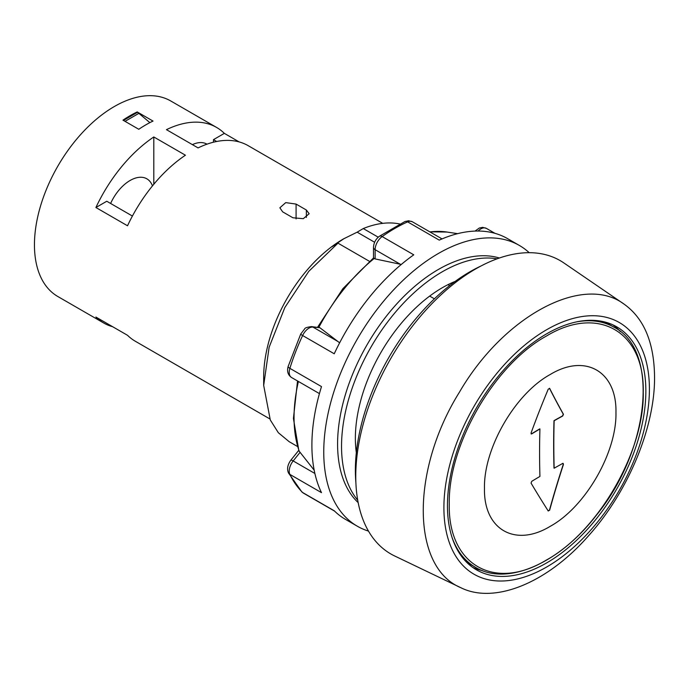 <?xml version="1.0" encoding="UTF-8"?>
<svg xmlns="http://www.w3.org/2000/svg" width="689" height="689" viewBox="0 0 689 689"><rect width="100%" height="100%" fill="white"/><g stroke="black" fill="none" stroke-linecap="round" stroke-linejoin="round"><path stroke-width="1.03" d="M356.325 452.639A122.961 70.993 -60 0 1 429.669 296.098A122.961 70.993 -60 0 1 454.964 281.491L455.016 281.525M429.669 296.098L434.406 298.828M369.399 261.303L337.98 243.157L331.857 246.774L344.259 238.472M337.98 243.157L308.775 271.345L284.824 307.552L269.132 347.222L263.68 385.392L270.295 419.989L278.33 432.709L289.147 441.675L297.476 446.489M374.627 242.261L357.152 232.167L363.275 228.559A122.961 70.993 -60 0 1 399.766 223.994M363.275 228.559L378.235 237.197M357.152 232.167L343.51 238.894A112.901 65.188 -60 0 0 263.68 377.176L263.68 385.392M449.667 285.582L448.039 284.643M480.801 266.1A162.087 93.583 120 0 0 355.369 470.268A162.087 93.583 120 0 0 355.877 482.472M624.174 304.202L563.852 262.931A169.356 97.778 120 0 0 390.835 358.409A169.356 97.778 120 0 0 394.668 555.98L460.571 587.579C494.047 604.537 546.799 583.316 588.087 536.283C628.015 492.153 655.041 427.352 654.55 376.943C654.18 342.691 644.051 318.447 624.174 304.202C583.23 273.378 503.823 315.777 459.451 392.144C410.739 470.174 411.29 566.875 460.571 587.579M649.408 389.035A145.319 83.903 -60 0 1 495.279 580.784A145.319 83.903 -60 0 1 495.279 375.272A145.319 83.903 -60 0 1 649.408 389.035M447.454 505.64A140.289 81.001 120 0 0 476.512 569.863A140.289 81.001 120 0 0 616.801 488.863A140.289 81.001 120 0 0 616.801 326.87A140.289 81.001 120 0 0 508.689 364.455A140.289 81.001 120 0 0 447.454 505.64M472.671 567.383A140.289 81.001 120 0 0 482.343 570.595M620.35 331.555A140.289 81.001 120 0 0 612.736 324.777M466.083 561.707A138.61 80.027 120 0 0 469.442 563.843L475.47 567.323C506.837 586.52 559.167 563.542 596.278 515.346C649.718 450.098 659.907 350.451 614.088 327.241C603.452 321.169 591.059 319.36 576.908 321.806M614.088 327.241L608.06 323.761A138.61 80.027 120 0 0 604.529 321.918M531.098 433.906L531.71 433.889A861.56 497.415 180 0 1 539.926 428.963A861.991 497.673 -120 0 0 539.582 452.501A861.991 497.673 -120 0 0 539.926 476.426A861.56 497.415 0 0 0 531.71 481.353L531.064 483.118A861.371 223.012 -139.1 0 0 548.237 510.997L549.65 510.179A861.371 667.012 89.9 0 1 563.456 464.412L562.689 463.464L563.266 463.43M562.689 463.464A861.56 497.415 -0 0 0 554.154 468.21A861.991 497.673 60 0 1 554.154 420.755A861.56 497.415 180 0 1 562.689 416.01L563.456 414.313A861.371 223.012 40.9 0 1 549.65 388.381L548.237 389.19A861.371 667.012 -90.1 0 0 531.064 433.011L531.71 433.889L531.176 433.958M531.555 433.803A861.784 497.544 180 0 1 539.771 428.877L539.926 428.963M554.154 468.21L553.999 468.124A862.215 497.802 60 0 1 553.999 420.66A861.784 497.544 180 0 1 562.525 415.915L563.292 414.218A861.594 223.072 40.9 0 1 549.486 388.286M548.074 510.902L549.486 510.084A861.594 667.185 89.9 0 1 563.292 464.326L562.525 463.378M269.821 418.903L135.294 341.236A112.901 65.188 120 0 1 127.525 335.302L95.909 317.052A112.901 65.188 120 0 0 103.677 322.986L57.833 296.52A112.901 65.188 -60 0 1 34.45 244.828A112.901 65.188 -60 0 1 83.731 131.211A112.901 65.188 -60 0 1 170.734 100.964L216.579 127.431A112.901 65.188 120 0 0 166.454 129.661L198.07 147.911A112.901 65.188 120 0 1 248.195 145.68L382.722 223.348M153.811 136.965L185.427 155.214A112.901 65.188 120 0 0 127.525 225.777L95.909 207.518A112.901 65.188 120 0 1 153.811 136.965L153.811 184.256M137.206 111.937A112.901 65.188 120 0 0 122.978 120.153L138.79 129.282A112.901 65.188 -60 0 1 153.018 121.066L137.206 111.937L149.866 122.633M296.089 218.93L296.089 204.082L285.728 202.618L279.863 207.802L282.645 211.842L292.92 217.776L303.281 218.68L309.146 213.736L306.364 210.016L306.364 217.448M296.089 204.082L306.364 210.016M216.579 127.431A112.901 65.188 120 0 1 224.347 133.365L239.169 141.925M103.677 322.986A112.901 65.188 120 0 0 112.703 326.741M224.347 133.365L213.487 139.643L213.487 142.21M192.395 144.638A33.537 19.361 -60 0 1 206.933 144.139A33.537 19.361 -60 0 1 206.993 144.173M132.409 216.045L106.778 201.248L95.909 207.518M110.628 203.47A33.537 19.361 -60 0 1 146.86 178.821A33.537 19.361 -60 0 1 152.467 185.884M216.69 141.495L213.487 139.643M125.036 121.342L138.79 113.401M123.452 120.429L137.206 112.488M497.096 258.823A142.528 82.284 120 0 0 394.168 313.693A142.528 82.284 120 0 0 341.537 446.308A142.528 82.284 120 0 0 357.729 500.223M358.168 502.625A142.528 82.284 -60 0 1 337.584 444.026A142.528 82.284 -60 0 1 393.617 307.415A142.528 82.284 -60 0 1 499.404 258.005M529.204 252.691A162.087 93.583 120 0 0 519.411 245.473A162.087 93.583 120 0 0 394.504 288.898A162.087 93.583 120 0 0 323.752 452.018A162.087 93.583 120 0 0 357.324 526.215A162.087 93.583 120 0 0 368.469 531.09M319.438 393.608L291.533 377.503A11.179 6.451 -60 0 1 289.88 368.348L321.496 386.598A162.087 93.583 -60 0 0 311.893 445.172A162.087 93.583 120 0 0 321.496 492.652L289.88 474.402A11.179 6.451 -60 0 1 293.169 460.941L300.085 452.337L314.193 470.199M334.596 511.126L303.393 493.109A11.179 6.451 -60 0 1 302.617 492.514L334.234 510.773A162.087 93.583 120 0 0 345.465 519.368L357.324 526.215M375.126 258.918L373.49 257.953L373.49 247.42A5.59 3.23 0 0 0 375.126 249.702L400.326 264.249L375.126 258.918L375.126 249.702A11.179 6.451 -60 0 1 382.154 236.568A162.087 93.583 -60 0 1 407.63 221.867L439.246 240.125A162.087 93.583 -60 0 1 507.552 238.627L519.411 245.473M291.533 377.503C287.899 374.937 286.779 371.242 288.166 366.427A5.59 1.662 17.3 0 0 289.88 368.348A162.087 93.583 -60 0 1 302.617 335.526L334.234 353.776A162.087 93.583 -60 0 1 413.77 254.827L382.154 236.568A5.59 2.851 54.8 0 0 379.372 236.293L404.899 221.557A5.59 3.566 65.9 0 1 407.63 221.867A11.179 6.451 -60 0 1 412.332 221.763L408.637 220.756L404.899 221.557M288.166 366.427L300.731 334.027L304.641 328.929C304.805 327.955 307.07 327.18 311.454 326.603L319.842 327.697L339.634 342.821M400.326 264.249L401.299 264.447M297.536 380.965L293.428 418.499L298.88 450.821L300.085 452.337M317.638 327.154L342.829 288.725L373.507 257.919M452.182 537.851C457.143 551.329 464.903 561.147 475.47 567.323M449.271 504.133C447.936 564.765 494.452 591.601 546.282 560.114C598.104 531.727 644.585 451.2 643.25 392.144C644.585 331.512 598.069 304.667 546.239 336.154C494.418 364.55 447.936 445.068 449.271 504.133M484.47 488.372C483.557 529.471 515.088 547.669 550.227 526.327C585.349 507.078 616.862 452.501 615.957 412.461C616.862 371.362 585.331 353.173 550.192 374.515C515.071 393.755 483.557 448.341 484.47 488.372M303.393 493.109L301.86 491.946A5.59 4.513 -45.3 0 0 302.617 492.514A162.087 93.583 -60 0 1 289.88 474.402A5.59 4.246 -25.9 0 1 288.467 472.921C286.796 469.02 287.563 464.799 290.792 460.252A5.59 1.18 38.8 0 1 293.169 460.941L314.882 473.481M429.953 231.935A140.952 81.38 -60 0 1 446.963 232.038L457.625 233.657M318.878 327.275A140.952 81.38 -60 0 1 374.136 258.53M299.293 451.424A140.952 81.38 -60 0 1 298.397 381.465M300.731 334.027A5.59 0.68 25 0 0 302.617 335.526A11.179 6.451 -60 0 1 312.927 327.077L338.127 341.623M311.454 326.603A5.59 4.41 95.1 0 1 312.927 327.077L319.842 327.697M478.106 231.03A11.179 6.451 -60 0 1 486.391 228.378L482.688 227.37L479.346 228.007L475.04 231.082M301.86 491.946L288.467 472.921M290.792 460.252L298.725 450.373M373.49 247.42C373.722 242.838 375.686 239.126 379.372 236.293M442.037 238.911L412.332 221.763M494.978 233.338L486.391 228.378M429.772 231.831L446.963 232.038"/></g></svg>
